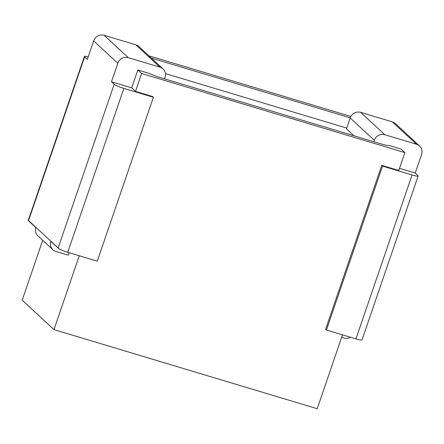 <?xml version="1.0" encoding="UTF-8"?>
<svg xmlns="http://www.w3.org/2000/svg" width="444" height="444" viewBox="0 0 444 444"><rect width="100%" height="100%" fill="white"/><g stroke="black" fill="none" stroke-linecap="round" stroke-linejoin="round"><path stroke-width="0.67" d="M342.507 334.843L317.221 408.708L53.963 329.615L79.248 255.75M412.065 174.98L355.955 338.883A8.453 1.099 18.9 0 0 362.043 339.854L418.159 175.957A8.453 1.099 -161.1 0 1 412.065 174.98L382.539 166.112L326.423 330.014L325.613 329.259L381.729 165.362L398.784 170.485L404.9 152.614L401.087 149.079L389.105 145.477A11.588 1.504 -161.1 0 1 381.124 143.923L160.495 77.639A11.588 1.504 -161.1 0 1 149.817 73.587L137.829 69.986L131.713 87.857L111.461 81.774L117.799 63.264L93.662 40.887A8.453 8.048 -47.2 0 1 104.151 35.292L135.842 44.816A8.453 8.048 -47.2 0 1 138.872 46.542L163.009 68.92A8.453 8.048 132.8 0 0 159.979 67.188L135.842 44.816M355.955 338.883L326.423 330.014M52.886 249.722L37.895 235.825A8.453 8.048 -47.2 0 1 35.786 227.539L28.433 220.724A8.453 1.099 -161.1 0 1 28.266 220.379L84.382 56.477A8.453 1.099 18.9 0 0 84.604 56.876L28.577 220.529L58.147 247.946L50.777 241.436A8.453 8.048 132.8 0 0 52.886 249.722A8.453 8.048 132.8 0 0 55.916 251.454L68.393 255.2L69.236 252.741M111.461 81.774L114.18 84.288A8.453 1.099 18.9 0 0 123.859 88.395L153.385 97.264L152.575 96.515L135.525 91.392L141.642 73.515L137.829 69.986M141.642 73.515L404.9 152.614M353.907 135.747L346.453 128.838L350.177 117.954L374.32 140.332L373.837 141.736M346.714 128.072L165.423 73.604M53.963 329.615L22.2 300.172L42.702 240.282M148.834 55.778L350.849 116.472M135.525 91.392L131.713 87.857M163.009 68.92A8.453 8.048 132.8 0 1 165.04 77.456L164.558 78.86M104.151 35.292L128.288 57.67L159.979 67.188M128.288 57.67A8.453 8.048 132.8 0 0 117.799 63.264M350.222 117.827L151.299 58.064M84.604 56.876L87.324 59.396L93.662 40.887M88.206 56.821A8.453 1.099 18.9 0 0 84.382 56.477M123.859 88.395L67.743 252.292A8.453 1.099 -161.1 0 1 58.125 248.246M67.743 252.292L97.275 261.166L153.385 97.264M399.522 168.32L415.223 173.032L421.561 154.523A8.453 8.048 -47.2 0 0 419.53 145.987L395.393 123.615A8.453 8.048 132.8 0 0 392.357 121.884L360.672 112.36A8.453 8.048 132.8 0 0 350.177 117.954M392.357 121.884L416.5 144.256A8.453 8.048 -47.2 0 1 419.53 145.987M416.5 144.256L384.809 134.737L360.672 112.36M374.32 140.332A8.453 8.048 -47.2 0 1 384.809 134.737M415.223 173.032L417.937 175.552A8.453 1.099 -161.1 0 1 418.159 175.957M382.539 166.112L381.729 165.362M341.669 337.301L344.128 338.045A8.453 8.048 132.8 0 0 350.599 337.274M58.147 247.946L114.18 84.288"/></g></svg>
